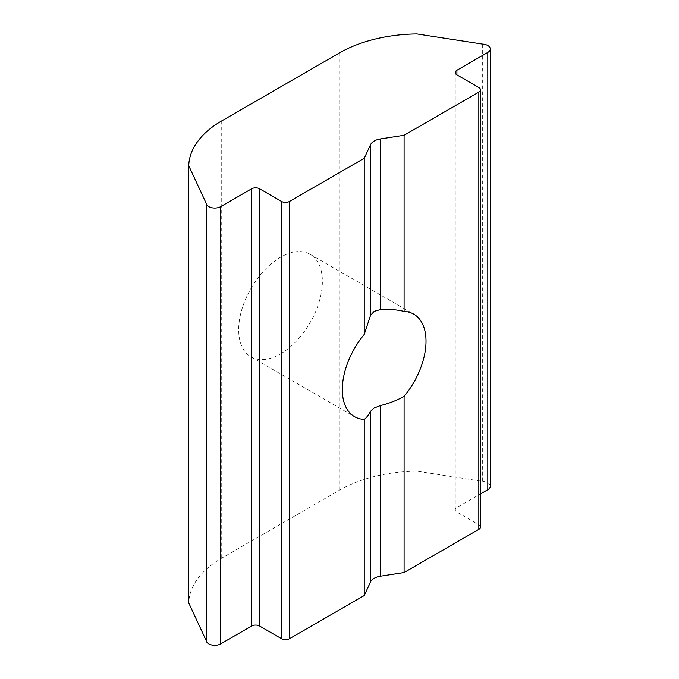 <?xml version="1.0" encoding="UTF-8"?>
<svg xmlns="http://www.w3.org/2000/svg" width="679" height="679" viewBox="0 0 679 679"><rect width="100%" height="100%" fill="white"/><g stroke="black" fill="none" stroke-linecap="round" stroke-linejoin="round"><path stroke-width="0.51" stroke-dasharray="3.4 2.55" d="M280.52 353.903A59.192 34.171 120 0 0 319.189 301.739A59.192 34.171 120 0 0 310.116 254.311A59.192 34.171 120 0 0 280.52 257.248A59.192 34.171 120 0 0 241.86 309.403A59.192 34.171 120 0 0 250.933 356.831A59.192 34.171 120 0 0 280.52 353.903M490.272 486.232A8.454 4.88 0 0 0 487.794 482.777A8.454 4.88 0 0 0 482.659 481.369L416.923 471.201A112.739 65.091 0 0 0 339.313 490.255L221.727 558.146A112.739 65.091 0 0 0 188.728 602.952M482.659 44.118L482.659 481.369M480.477 527.074A5.636 3.251 0 0 0 478.822 524.774L456.908 512.119A5.636 3.251 180 0 1 455.253 509.819A5.636 3.251 180 0 1 456.908 507.519L480.477 493.905M416.923 33.95L416.923 471.201M478.822 87.523L478.822 524.774M456.908 507.519L456.908 512.119M339.313 53.004L339.313 490.255M221.727 120.887L221.727 558.146M310.116 254.311L413.757 314.148M455.253 72.568L455.253 509.819M250.933 356.831L354.565 416.668"/><path stroke-width="1.02" d="M188.728 165.701L206.195 203.327A8.454 4.88 180 0 1 206.391 203.878A8.454 4.88 0 0 0 212.103 207.799A8.454 4.88 0 0 0 220.734 206.611L251.629 188.779A5.636 3.251 180 0 1 259.599 188.779L281.522 201.434A5.636 3.251 0 0 0 289.492 201.434L364.233 158.283L364.233 334.416L370.547 315.319L374.197 311.33L380.512 309.565C388.846 309.021 396.706 309.632 404.09 311.406A59.192 34.171 120 0 1 413.757 314.148A59.192 34.171 120 0 1 404.09 396.4C396.706 400.457 388.846 403.504 380.512 405.533L374.197 407.986L370.547 411.287C368.315 415.353 366.21 418.06 364.233 419.41L364.233 595.542L370.547 581.928A14.089 8.14 180 0 1 380.512 576.174L404.09 572.524L478.822 529.374A5.636 3.251 0 0 0 480.477 527.074L480.477 89.823A5.636 3.251 0 0 0 478.822 87.523L456.908 74.868A5.636 3.251 180 0 1 455.253 72.568A5.636 3.251 180 0 1 456.908 70.26L487.794 52.427A8.454 4.88 0 0 0 490.272 48.973A8.454 4.88 0 0 0 487.794 45.527A8.454 4.88 0 0 0 482.659 44.118L416.923 33.95A112.739 65.091 0 0 0 339.313 53.004L221.727 120.887A112.739 65.091 0 0 0 188.728 165.701L188.728 602.952L206.195 640.586A8.454 4.88 180 0 1 206.391 641.129A8.454 4.88 0 0 0 212.103 645.05A8.454 4.88 0 0 0 220.734 643.87L251.629 626.03A5.636 3.251 180 0 1 259.599 626.03L281.522 638.693A5.636 3.251 0 0 0 289.492 638.693L364.233 595.542M364.233 158.283L370.547 144.678A14.089 8.14 180 0 1 380.512 138.923L404.09 135.274L404.09 311.406M404.09 396.4L404.09 572.524M364.233 334.416A59.192 34.171 120 0 0 354.565 416.668A59.192 34.171 120 0 0 364.233 419.41M404.09 135.274L478.822 92.123A5.636 3.251 0 0 0 480.477 89.823M480.477 493.905L487.794 489.678A8.454 4.88 0 0 0 490.272 486.232L490.272 48.973M370.547 144.678L370.547 315.319M380.512 405.533L380.512 576.174M370.547 411.287L370.547 581.928M206.195 203.327L206.195 640.586M206.391 203.878L206.391 641.129M220.734 206.611L220.734 643.87M251.629 188.779L251.629 626.03M259.599 188.779L259.599 626.03M281.522 201.434L281.522 638.693M289.492 201.434L289.492 638.693M380.512 138.923L380.512 309.565M478.822 92.123L478.822 529.374M456.908 70.26L456.908 74.868M487.794 52.427L487.794 489.678"/></g></svg>
